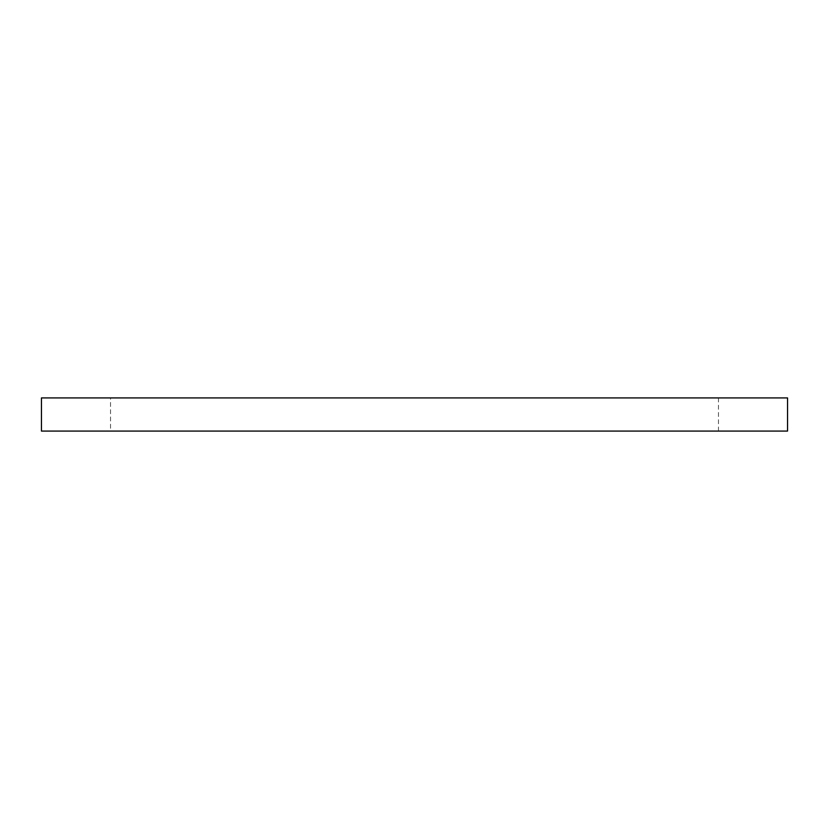 <?xml version="1.0" encoding="UTF-8"?>
<svg xmlns="http://www.w3.org/2000/svg" width="829" height="829" viewBox="0 0 829 829"><rect width="100%" height="100%" fill="white"/><g stroke="black" fill="none" stroke-linecap="round" stroke-linejoin="round"><path stroke-width="0.62" stroke-dasharray="4.14 3.11" d="M41.45 431.08L787.55 431.08M110.537 431.08L718.463 431.08L110.537 431.08L110.537 397.92L718.463 397.92L110.537 397.92M41.45 397.92L787.55 397.92M718.463 431.08L718.463 397.92"/><path stroke-width="1.24" d="M787.55 431.08L41.45 431.08L41.45 397.92L787.55 397.92L787.55 431.08"/></g></svg>
